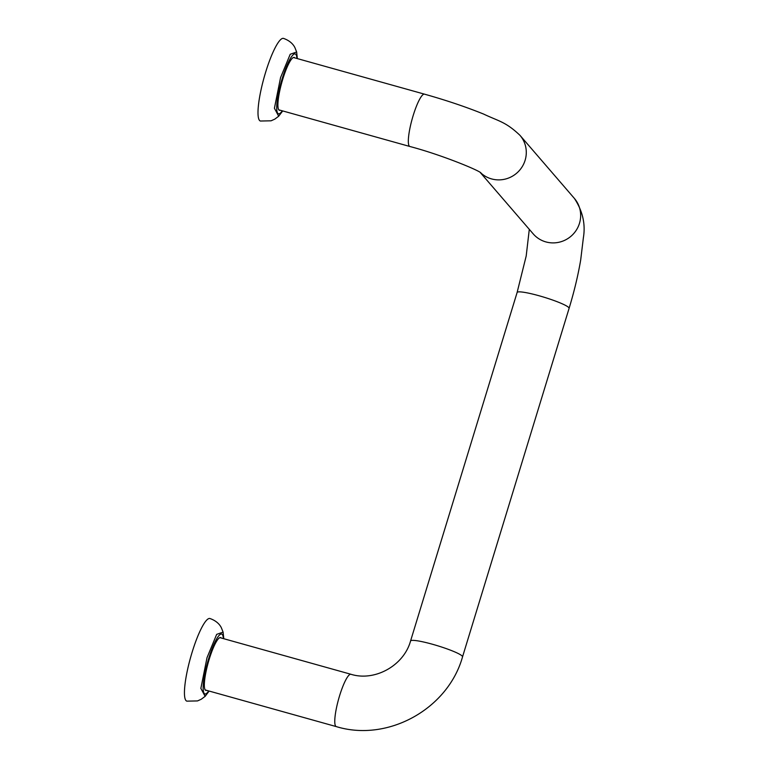 <?xml version="1.0" encoding="UTF-8"?>
<svg xmlns="http://www.w3.org/2000/svg" width="768" height="768" viewBox="0 0 768 768"><rect width="100%" height="100%" fill="white"/><g stroke="black" fill="none" stroke-linecap="round" stroke-linejoin="round"><path stroke-width="1.15" d="M221.318 638.026A27.456 5.222 105.6 0 0 220.666 637.555A27.456 5.222 105.6 0 0 209.203 659.28A27.456 5.222 105.6 0 0 205.882 690.432A27.456 5.222 105.6 0 0 206.678 690.365M209.146 691.056L205.133 696.346L201.226 699.264L197.501 700.925L186.845 701.146A42.902 8.16 -74.4 0 1 192.048 652.474A42.902 8.16 -74.4 0 1 209.952 618.518C218.381 621.446 220.858 626.765 221.366 627.773L223.094 632.112L223.786 638.717M294.874 57.907A27.456 5.222 105.6 0 0 294.221 57.437A27.456 5.222 105.6 0 0 282.768 79.162A27.456 5.222 105.6 0 0 279.437 110.314A27.456 5.222 105.6 0 0 280.234 110.246M282.71 110.938L278.688 116.227L274.781 119.146L271.056 120.806L260.4 121.027A42.902 8.16 -74.4 0 1 265.603 72.355A42.902 8.16 -74.4 0 1 283.507 38.4C291.936 41.328 294.413 46.646 294.922 47.654L296.65 51.994L297.341 58.598M205.133 696.346L200.861 688.378L207.014 657.696L216.662 634.378L223.094 632.112M208.723 690.931A31.075 5.914 -74.4 0 1 203.146 687.888A31.075 5.914 -74.4 0 1 208.675 658.656A31.075 5.914 -74.4 0 1 223.354 638.602M278.688 116.227L274.416 108.259L280.57 77.568L290.218 54.259L296.65 51.994M282.278 110.813A31.075 5.914 -74.4 0 1 276.71 107.77A31.075 5.914 -74.4 0 1 282.23 78.538A31.075 5.914 -74.4 0 1 296.909 58.483M480.979 172.934C478.685 170.227 441.043 154.666 409.843 146.486A27.168 5.174 -74.4 0 1 413.146 115.651A27.168 5.174 -74.4 0 1 424.483 94.157C446.198 100.262 465.898 106.906 483.59 114.058C499.046 121.382 505.67 121.738 519.994 135.36A27.168 26.467 -40.8 0 0 519.898 135.254M219.869 637.622L350.928 674.275A27.168 5.174 105.6 0 0 339.101 697.402A27.168 5.174 105.6 0 0 335.722 726.221A27.168 5.174 105.6 0 0 336.288 726.605L205.229 689.962M480.538 172.646A27.168 26.467 -40.8 0 0 525.11 160.291A27.168 26.467 -40.8 0 0 519.994 135.36L574.358 198.384C582.682 210.979 585.686 224.131 583.363 237.85L580.685 260.006C578.035 275.539 574.166 291.667 569.078 308.371L462.528 656.88C447.984 709.027 387.802 742.387 336.288 726.605M350.928 674.275C374.64 681.734 403.786 665.712 410.563 640.992A27.168 3.341 17 0 1 435.024 644.986A27.168 3.341 17 0 1 462.24 656.122A27.168 3.341 17 0 1 462.528 656.88M480.202 172.435L533.213 233.885A27.168 26.467 -40.8 0 0 559.142 242.218A27.168 26.467 -40.8 0 0 579.475 223.315A27.168 26.467 -40.8 0 0 574.358 198.384M410.563 640.992L517.114 292.483A27.168 3.341 17 0 1 541.574 296.477A27.168 3.341 17 0 1 568.79 307.613A27.168 3.341 17 0 1 569.078 308.371M293.424 57.504L424.483 94.157M409.843 146.486L278.784 109.834M517.114 292.483L526.195 256.003L529.296 229.334"/></g></svg>
